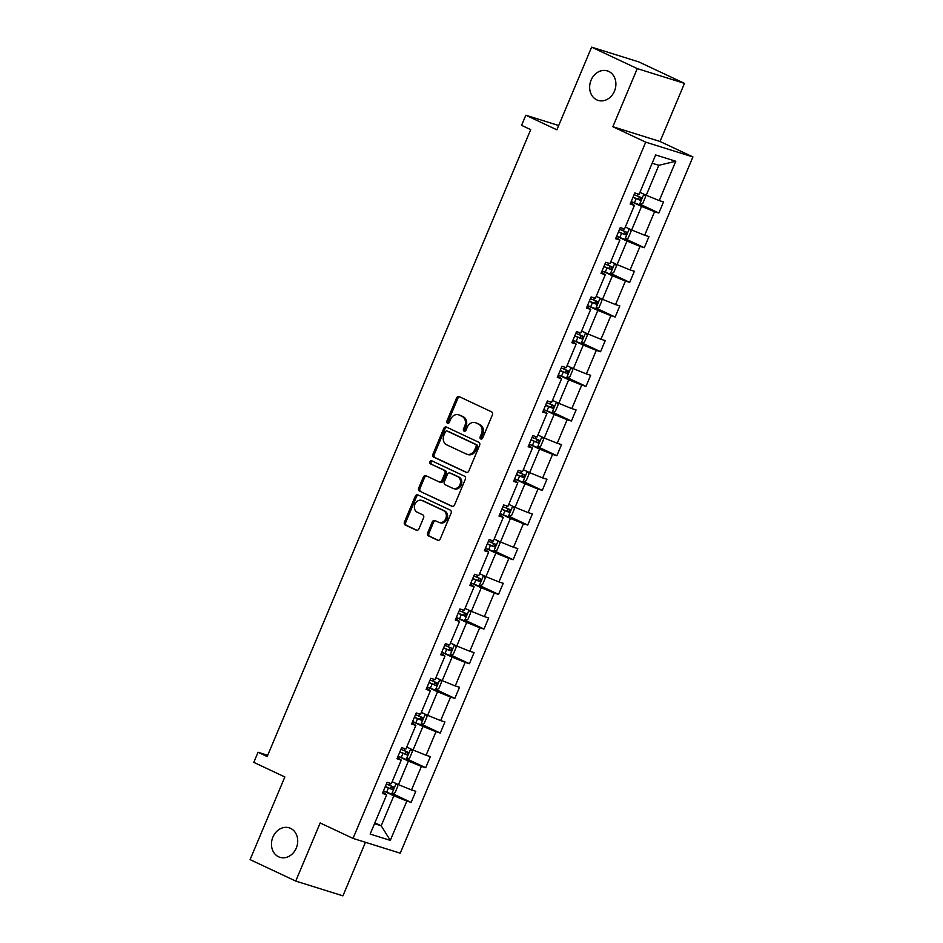 <?xml version="1.0" encoding="UTF-8"?>
<svg xmlns="http://www.w3.org/2000/svg" width="943" height="943" viewBox="0 0 943 943"><rect width="100%" height="100%" fill="white"/><g stroke="black" fill="none" stroke-linecap="round" stroke-linejoin="round"><path stroke-width="1.41" d="M290.574 828.355A15.453 12.872 -72.6 0 0 289.206 827.824A15.453 12.872 -72.6 0 0 272.586 837.903A15.453 12.872 -72.6 0 0 278.609 856.798A15.453 12.872 -72.6 0 0 279.977 857.328A15.453 12.872 -72.6 0 0 296.597 847.25A15.453 12.872 -72.6 0 0 290.574 828.355M608.754 71.432A15.453 12.872 -72.6 0 0 607.386 70.902A15.453 12.872 -72.6 0 0 590.766 80.98A15.453 12.872 -72.6 0 0 596.789 99.875A15.453 12.872 -72.6 0 0 598.157 100.406A15.453 12.872 -72.6 0 0 614.777 90.328A15.453 12.872 -72.6 0 0 608.754 71.432M480.777 438.966A1.662 1.379 -72.6 0 0 482.675 438.024L492.411 414.849A2.369 1.98 -72.6 0 0 491.539 411.832L459.276 396.661A2.369 1.98 -72.6 0 0 456.565 398.005L446.829 421.179A1.662 1.379 -72.6 0 0 449.328 422.358L450.589 419.364A7.591 6.318 -72.6 0 1 458.593 414.814A7.591 6.318 -72.6 0 1 459.265 415.073L461.952 416.346A7.591 6.318 -72.6 0 1 464.758 426.012L463.496 429.018A1.662 1.379 -72.6 0 0 466.007 430.197L467.268 427.191A7.591 6.318 -72.6 0 1 475.26 422.653A7.591 6.318 -72.6 0 1 475.932 422.912L478.62 424.173A7.591 6.318 -72.6 0 1 481.425 433.851L480.164 436.845A1.662 1.379 -72.6 0 0 480.777 438.966M591.626 47.15L638.824 61.92L684.477 83.373L637.268 68.603L591.626 47.15L556.877 129.816L525.829 115.235L521.573 125.348L530.709 129.639L267.175 756.545L258.052 752.255L253.797 762.368L284.845 776.961L250.084 859.627L295.737 881.08L342.934 895.85L365.448 842.299M427.651 532.925A2.369 1.98 -72.6 0 0 428.523 535.942L437.576 540.198A2.369 1.98 -72.6 0 0 440.287 538.866L451.108 513.122A2.369 1.98 -72.6 0 0 450.224 510.092L417.961 494.934A2.369 1.98 -72.6 0 0 415.262 496.277L404.441 522.021A2.369 1.98 -72.6 0 0 405.313 525.039L416.24 530.178A2.369 1.98 -72.6 0 0 418.951 528.834L423.584 517.825A2.369 1.98 -72.6 0 0 422.712 514.795L417.289 512.249A6.342 5.281 -72.6 0 1 414.814 504.493A6.342 5.281 -72.6 0 1 421.639 500.368A6.342 5.281 -72.6 0 1 422.193 500.58L443.434 510.564A6.342 5.281 -72.6 0 1 445.909 518.308A6.342 5.281 -72.6 0 1 439.084 522.446A6.342 5.281 -72.6 0 1 438.53 522.233L434.982 520.571A2.369 1.98 -72.6 0 0 432.283 521.903L427.651 532.925L428.924 533.325A2.369 1.98 -72.6 0 0 429.796 536.343L438.33 540.351M637.268 68.603L612.844 126.716L645.707 142.157L353.036 838.41L320.172 822.968L295.737 881.08M466.09 472.36A2.369 1.98 -72.6 0 0 468.801 471.017L479.622 445.285A2.369 1.98 -72.6 0 0 478.749 442.255L446.487 427.096A2.369 1.98 -72.6 0 0 443.776 428.44L432.955 454.172A2.369 1.98 -72.6 0 0 433.827 457.202L466.514 472.49M465.359 479.197L454.538 504.941A2.369 1.98 -72.6 0 1 451.838 506.273L419.576 491.114A2.369 1.98 -72.6 0 1 418.692 488.097L423.324 477.075A2.369 1.98 -72.6 0 1 426.036 475.744L439.12 481.885A2.369 1.98 -72.6 0 0 441.831 480.553L444.896 473.245A2.369 1.98 -72.6 0 0 444.023 470.215L430.409 463.815A1.662 1.379 -72.6 0 1 431.682 460.762L464.486 476.18A2.369 1.98 -72.6 0 1 465.359 479.197M382.941 792.155L386.689 794.749L382.41 793.417L387.09 782.301L391.357 783.633L401.258 760.082L396.991 758.75L401.659 747.634L405.938 748.966L415.839 725.415L411.561 724.071L416.228 712.967L420.507 714.299L430.409 690.747L426.13 689.404L430.81 678.3L435.077 679.632L444.978 656.08L440.711 654.737L445.379 643.633L449.658 644.965L459.559 621.413L455.28 620.07L459.948 608.966L464.227 610.298L474.129 586.746L469.85 585.403L474.529 574.287L478.796 575.631L488.698 552.068L484.431 550.736L489.099 539.62L493.366 540.964L503.279 517.401L499 516.069L503.668 504.953L507.947 506.297L517.848 482.733L513.57 481.401L518.249 470.286L522.516 471.63L532.418 448.066L528.151 446.734L532.819 435.619L537.086 436.963L546.987 413.399L542.72 412.067L547.388 400.952L551.667 402.284L561.568 378.732L557.289 377.4L561.969 366.285L566.236 367.617L576.138 344.065L571.871 342.722L576.538 331.618L580.805 332.95L590.707 309.398L586.44 308.055L591.108 296.951L595.387 298.283L605.288 274.731L601.009 273.387L605.677 262.284L609.956 263.616L619.857 240.064L615.59 238.72L620.258 227.617L624.525 228.949L634.427 205.397L630.16 204.053L634.828 192.938L639.106 194.282L655.633 154.947L675.789 161.253L659.263 200.588L663.53 201.932L658.862 213.035L654.583 211.703L644.682 235.255L648.961 236.599L644.293 247.703L640.014 246.371L630.113 269.922L634.38 271.266L629.712 282.37L625.445 281.038L615.543 304.589L619.81 305.933L615.142 317.037L610.864 315.705L600.962 339.256L605.241 340.6L600.573 351.715L596.294 350.372L586.393 373.935L590.672 375.267L585.992 386.382L581.725 385.039L571.823 408.602L576.09 409.934L571.423 421.049L567.144 419.706L557.242 443.269L561.521 444.601L556.853 455.717L552.574 454.373L542.673 477.936L546.952 479.268L542.272 490.384L538.005 489.04L528.104 512.603L532.371 513.935L527.703 525.051L523.424 523.719L513.522 547.27L517.801 548.602L513.133 559.718L508.855 558.386L498.953 581.937L503.232 583.281L498.552 594.385L494.285 593.053L484.384 616.604L488.651 617.948L483.983 629.052L479.704 627.72L469.803 651.271L474.081 652.615L469.414 663.719L465.135 662.387L455.233 685.938L459.512 687.282L454.832 698.386L450.565 697.054L440.664 720.605L444.931 721.949L440.263 733.065L435.996 731.721L426.083 755.272L430.362 756.616L425.694 767.732L421.415 766.388L411.513 789.951L415.792 791.283L411.113 802.399L406.846 801.055L390.308 840.39L370.151 834.083L386.689 794.749M645.707 142.157L692.916 156.927L400.233 853.179L353.036 838.41M411.254 749.155L412.445 751.371L409.639 758.031L406.15 759.457L398.04 756.239L408.39 761.107L398.488 784.67L392.17 781.7M398.488 784.67L411.513 789.951M408.39 761.107L421.415 766.388M397.522 757.477L401.258 760.082M425.823 714.476L427.014 716.704L424.209 723.364L420.731 724.79L412.621 721.572L422.959 726.44L413.058 750.003L406.751 747.033M413.058 750.003L426.083 755.272M422.959 726.44L435.996 731.721M412.091 722.81L415.839 725.415M440.405 679.809L441.583 682.037L438.79 688.696L435.301 690.123L427.191 686.905L437.54 691.773L427.639 715.324L421.321 712.366M427.639 715.324L440.664 720.605M437.54 691.773L450.565 697.054M426.66 688.142L430.409 690.747M454.974 645.142L456.164 647.358L453.359 654.029L449.87 655.456L441.76 652.238L452.11 657.106L442.208 680.657L435.89 677.699M442.208 680.657L455.233 685.938M452.11 657.106L465.135 662.387M441.241 653.475L444.978 656.08M469.543 610.475L470.734 612.691L467.928 619.362L464.451 620.789L456.329 617.559L466.679 622.439L456.777 645.99L450.471 643.032M456.777 645.99L469.803 651.271M466.679 622.439L479.704 627.72M455.811 618.808L459.559 621.413M484.124 575.808L485.303 578.024L482.51 584.695L479.02 586.122L470.911 582.892L481.26 587.772L471.359 611.323L465.04 608.365M471.359 611.323L484.384 616.604M481.26 587.772L494.285 593.053M470.38 584.141L474.129 586.746M498.694 541.141L499.884 543.357L497.079 550.028L493.59 551.455L485.48 548.225L495.829 553.105L485.928 576.656L479.61 573.686M485.928 576.656L498.953 581.937M495.829 553.105L508.855 558.386M484.961 549.474L488.698 552.068M513.263 506.474L514.454 508.69L511.648 515.361L508.171 516.776L500.049 513.558L510.399 518.438L500.497 541.989L494.191 539.019M500.497 541.989L513.522 547.27M510.399 518.438L523.424 523.719M499.531 514.807L503.279 517.401M514.619 478.903L524.98 483.759L515.078 507.322L508.76 504.352M515.078 507.322L528.104 512.603M524.98 483.759L538.005 489.04M514.1 480.14L517.848 482.733M542.414 437.139L543.604 439.355L540.799 446.027L537.31 447.442L529.2 444.224L539.549 449.092L529.648 472.655L523.33 469.685M529.648 472.655L542.673 477.936M539.549 449.092L552.574 454.373M528.681 445.473L532.418 448.066M556.983 402.472L558.173 404.688L555.368 411.348L551.891 412.775L543.769 409.557L554.119 414.425L544.217 437.988L537.911 435.018M544.217 437.988L557.242 443.269M554.119 414.425L567.144 419.706M543.251 410.806L546.987 413.399M558.339 374.901L568.7 379.758L558.786 403.321L552.48 400.351M558.786 403.321L571.823 408.602M568.7 379.758L581.725 385.039M557.82 376.139L561.568 378.732M586.133 333.127L587.324 335.354L584.519 342.014L581.029 343.441L572.92 340.223L583.269 345.091L573.368 368.654L567.049 365.684M573.368 368.654L586.393 373.935M583.269 345.091L596.294 350.372M572.401 341.46L576.138 344.065M600.703 298.459L601.893 300.687L599.088 307.347L595.599 308.774L587.489 305.556L597.838 310.424L587.937 333.975L581.631 331.017M587.937 333.975L600.962 339.256M597.838 310.424L610.864 315.705M586.97 306.793L590.707 309.398M615.284 263.792L616.463 266.02L613.669 272.68L610.18 274.107L602.07 270.889L612.42 275.757L602.506 299.308L596.2 296.35M602.506 299.308L615.543 304.589M612.42 275.757L625.445 281.038M601.54 272.126L605.288 274.731M629.853 229.125L631.044 231.341L628.238 238.013L624.749 239.439L616.639 236.21L626.989 241.09L617.087 264.641L610.769 261.683M617.087 264.641L630.113 269.922M626.989 241.09L640.014 246.371M616.121 237.459L619.857 240.064M644.423 194.458L645.613 196.674L642.808 203.346L639.319 204.772L631.209 201.543L641.558 206.423L631.657 229.974L625.339 227.015M631.657 229.974L644.682 235.255M641.558 206.423L654.583 211.703M630.69 202.792L634.427 205.397M675.789 161.253L658.839 165.308L646.226 195.307L639.92 192.337M646.226 195.307L659.263 200.588M612.844 126.716L660.041 141.485L684.477 83.373M660.041 141.485L692.916 156.927M558.68 125.513L525.829 115.235M267.706 755.284L258.052 752.255M374.524 823.687L381.208 825.773L393.82 795.774L383.471 790.918M374.89 822.815L381.208 825.773L390.308 840.39M658.839 165.308L652.155 163.222M393.82 795.774L406.846 801.055M640.356 204.348L658.862 213.035M625.787 239.015L644.293 247.703M611.217 273.682L629.712 282.37M596.648 308.349L615.142 317.037M582.067 343.016L600.573 351.715M567.497 377.683L585.992 386.382M552.928 412.35L571.423 421.049M538.347 447.017L556.853 455.717M523.778 481.684L542.272 490.384M509.208 516.363L527.703 525.051M494.627 551.03L513.133 559.718M480.058 585.697L498.552 594.385M465.488 620.364L483.983 629.052M450.907 655.031L469.414 663.719M436.338 689.698L454.832 698.386M421.769 724.365L440.263 733.065M407.187 759.032L425.694 767.732M392.618 793.7L411.113 802.399M481.625 439.025A1.662 1.379 -72.6 0 1 481.437 437.246L482.698 434.251A7.591 6.318 -72.6 0 0 479.893 424.574L478.62 424.173M475.26 422.653L476.545 423.053A7.591 6.318 -72.6 0 1 477.205 423.313L479.893 424.574M458.593 414.814L459.866 415.215A7.591 6.318 -72.6 0 1 460.538 415.474L463.225 416.735A7.591 6.318 -72.6 0 1 466.031 426.413L464.769 429.419A1.662 1.379 -72.6 0 0 464.946 431.187M459.795 396.909A2.369 1.98 -72.6 0 0 457.838 398.406L448.102 421.58A1.662 1.379 -72.6 0 0 448.279 423.36M447.006 427.344A2.369 1.98 -72.6 0 0 445.049 428.841L434.228 454.573A2.369 1.98 -72.6 0 0 435.1 457.603L466.856 472.514M476.109 446.499A1.662 1.379 -72.6 0 0 475.496 444.389L447.171 431.081A1.662 1.379 -72.6 0 0 445.273 432.012L443.941 435.183A7.591 6.318 -72.6 0 0 446.746 444.848L466.101 453.948A7.591 6.318 -72.6 0 0 466.773 454.208A7.591 6.318 -72.6 0 0 474.777 449.658L476.109 446.499L477.382 446.899A1.662 1.379 -72.6 0 0 476.769 444.778L475.496 444.389M448.149 431.387A1.662 1.379 -72.6 0 1 448.444 431.481L476.769 444.778M466.773 454.208L468.046 454.609A7.591 6.318 -72.6 0 0 476.05 450.059L474.777 449.658M477.382 446.899L476.05 450.059M452.593 506.438L419.576 491.114M426.554 475.979A2.369 1.98 -72.6 0 0 424.598 477.476L419.977 488.498A2.369 1.98 -72.6 0 0 420.849 491.515M440.393 482.286A2.369 1.98 -72.6 0 0 443.104 480.954L446.18 473.645A2.369 1.98 -72.6 0 0 445.296 470.616L430.409 463.815M432.318 461.068A1.662 1.379 -72.6 0 0 431.682 464.215M452.699 488.274A6.342 5.281 -72.6 0 0 453.253 488.486A6.342 5.281 -72.6 0 0 460.078 484.348A6.342 5.281 -72.6 0 0 457.603 476.604L450.117 473.08A2.369 1.98 -72.6 0 0 447.406 474.423L444.342 481.732A2.369 1.98 -72.6 0 0 445.214 484.749L452.699 488.274M453.253 488.486L454.526 488.887A6.342 5.281 -72.6 0 0 461.351 484.749A6.342 5.281 -72.6 0 0 458.876 476.993L457.603 476.604M450.966 473.351A2.369 1.98 -72.6 0 1 451.391 473.48L458.876 476.993M435.501 520.807A2.369 1.98 -72.6 0 0 433.556 522.304L428.924 533.325M439.084 522.446L440.357 522.846A6.342 5.281 -72.6 0 0 447.182 518.709A6.342 5.281 -72.6 0 0 444.707 510.965L443.434 510.564M421.639 500.368L422.912 500.757A6.342 5.281 -72.6 0 1 423.466 500.981L444.707 510.965M418.48 495.181A2.369 1.98 -72.6 0 0 416.535 496.678L405.714 522.41A2.369 1.98 -72.6 0 0 406.586 525.44L417.006 530.331M632.989 197.323L639.92 200.14L641.04 197.476L634.109 194.659M638.411 196.238C639.637 197.724 639.271 198.619 637.291 198.902L633.059 197.146M618.419 231.99L625.339 234.807L626.47 232.143L619.539 229.326M623.842 230.905C625.068 232.391 624.69 233.286 622.722 233.569L618.49 231.813M603.838 266.657L610.769 269.474L611.889 266.81L604.958 263.993M609.261 265.572C610.498 267.069 610.121 267.953 608.141 268.248L603.921 266.48M589.269 301.324L596.2 304.141L597.32 301.477L590.389 298.66M594.691 300.239C595.917 301.736 595.552 302.62 593.571 302.915L589.34 301.147M574.7 335.991L581.631 338.808L582.75 336.144L575.819 333.327M580.122 334.906C581.348 336.403 580.971 337.288 579.002 337.582L574.77 335.814M571.564 367.805L572.743 370.021L569.949 376.681L566.46 378.108L558.35 374.89M560.118 370.67L567.049 373.487L568.169 370.811L561.238 367.994M565.541 369.585C566.778 371.07 566.401 371.955 564.421 372.249L560.201 370.481M545.549 405.337L552.48 408.154L553.6 405.478L546.669 402.661M550.971 404.252C552.197 405.738 551.832 406.622 549.852 406.916L545.62 405.148M530.98 440.004L537.911 442.821L539.031 440.145L532.1 437.34M536.402 438.919C537.628 440.405 537.251 441.289 535.282 441.583L531.05 439.815M527.844 471.806L529.023 474.023L526.229 480.694L522.74 482.109L514.63 478.891M516.399 474.671L523.33 477.488L524.449 474.824L517.518 472.007M521.821 473.586C523.059 475.072 522.681 475.956 520.701 476.25L516.481 474.482M501.829 509.338L508.76 512.155L509.88 509.491L502.949 506.674M507.251 508.253C508.477 509.739 508.112 510.634 506.132 510.917L501.9 509.161M487.26 544.005L494.191 546.822L495.311 544.158L488.38 541.341M492.682 542.92C493.908 544.406 493.531 545.302 491.562 545.584L487.331 543.828M472.679 578.672L479.61 581.489L480.73 578.825L473.799 576.008M478.101 577.587C479.339 579.073 478.961 579.969 476.981 580.251L472.761 578.495M458.109 613.339L465.04 616.156L466.16 613.492L459.229 610.675M463.532 612.255C464.758 613.74 464.392 614.636 462.412 614.919L458.192 613.162M443.54 648.006L450.471 650.823L451.591 648.159L444.66 645.342M448.962 646.922C450.188 648.407 449.811 649.303 447.842 649.597L443.611 647.829M428.959 682.673L435.89 685.49L437.01 682.826L430.091 680.009M434.381 681.589C435.619 683.086 435.242 683.97 433.261 684.264L429.041 682.496M414.39 717.34L421.321 720.157L422.44 717.493L415.509 714.676M419.812 716.256C421.038 717.753 420.672 718.637 418.692 718.931L414.472 717.163M399.82 752.019L406.751 754.836L407.871 752.16L400.94 749.343M405.242 750.934C406.468 752.42 406.091 753.304 404.123 753.598L399.891 751.83M396.685 783.822L397.875 786.038L395.07 792.698L391.581 794.124L383.471 790.906M385.239 786.686L392.17 789.503L393.29 786.827L386.371 784.01M390.673 785.602C391.899 787.087 391.522 787.971 389.542 788.265L385.322 786.497M482.698 434.251L481.425 433.851M477.205 423.313L475.932 422.912M464.769 429.419L463.496 429.018M466.031 426.413L464.758 426.012M463.225 416.735L461.952 416.346M460.538 415.474L459.265 415.073M448.102 421.58L446.829 421.179M457.838 398.406L456.565 398.005M481.437 437.246L480.164 436.845M435.1 457.603L433.827 457.202M434.228 454.573L432.955 454.172M445.049 428.841L443.776 428.44M448.444 431.481L447.171 431.081M419.977 488.498L418.692 488.097M424.598 477.476L423.324 477.075M443.104 480.954L441.831 480.553M446.18 473.645L444.896 473.245M445.296 470.616L444.023 470.215M451.391 473.48L450.117 473.08M433.556 522.304L432.283 521.903M423.466 500.981L422.193 500.58M406.586 525.44L405.313 525.039M405.714 522.41L404.441 522.021M416.535 496.678L415.262 496.277M429.796 536.343L428.523 535.942M639.413 204.737L643.845 194.187M637.268 195.991L638.116 193.975M634.38 202.875L636.148 198.655M637.291 198.902L639.92 200.14M624.844 239.404L629.276 228.854M622.698 230.658L623.547 228.642M619.799 237.542L621.578 233.322M622.722 233.569L625.339 234.807M610.262 274.071L614.695 263.521M608.129 265.325L608.978 263.309M605.229 272.209L607.009 267.989M608.141 268.248L610.769 269.474M595.693 308.738L600.125 298.188M593.56 299.992L594.396 297.976M590.66 306.888L592.428 302.656M593.571 302.915L596.2 304.141M581.124 343.405L585.556 332.855M578.978 334.659L579.827 332.643M576.09 341.555L577.859 337.323M579.002 337.582L581.631 338.808M566.543 378.072L570.975 367.522M564.409 369.326L565.258 367.31M561.509 376.222L563.289 372.002M564.421 372.249L567.049 373.487M551.973 412.739L556.405 402.201M549.84 403.993L550.677 401.977M546.94 410.889L548.708 406.669M549.852 406.916L552.48 408.154M537.404 447.406L541.836 436.868M535.259 438.66L536.107 436.644M532.371 445.556L534.139 441.336M535.282 441.583L537.911 442.821M522.823 482.073L527.255 471.535M520.689 473.339L521.538 471.323M517.79 480.223L519.569 476.003M520.701 476.25L523.33 477.488M508.253 516.74L512.686 506.202M506.12 508.006L506.957 505.99M503.22 514.89L505 510.67M506.132 510.917L508.76 512.155M493.684 551.419L498.116 540.869M491.539 542.673L492.387 540.657M488.651 549.557L490.419 545.337M491.562 545.584L494.191 546.822M479.103 586.086L483.535 575.536M476.969 577.34L477.818 575.324M474.07 584.224L475.85 580.004M476.981 580.251L479.61 581.489M464.534 620.753L468.966 610.204M462.4 612.007L463.249 609.991M459.5 618.891L461.28 614.671M462.412 614.919L465.04 616.156M449.964 655.42L454.396 644.871M447.819 646.674L448.668 644.658M444.931 653.558L446.699 649.338M447.842 649.597L450.471 650.823M435.383 690.087L439.827 679.538M433.25 681.341L434.098 679.325M430.35 688.237L432.13 684.005M433.261 684.264L435.89 685.49M420.814 724.754L425.246 714.205M418.68 716.008L419.529 713.992M415.78 722.904L417.56 718.672M418.692 718.931L421.321 720.157M406.244 759.421L410.676 748.872M404.099 750.675L404.948 748.659M401.211 757.571L402.979 753.339M404.123 753.598L406.751 754.836M391.663 794.089L396.107 783.55M389.53 785.342L390.378 783.327M386.63 792.238L388.41 788.018M389.542 788.265L392.17 789.503M448.302 431.423L447.029 431.022M440.605 482.368L439.332 481.967M451.19 473.398L449.905 472.997"/></g></svg>
